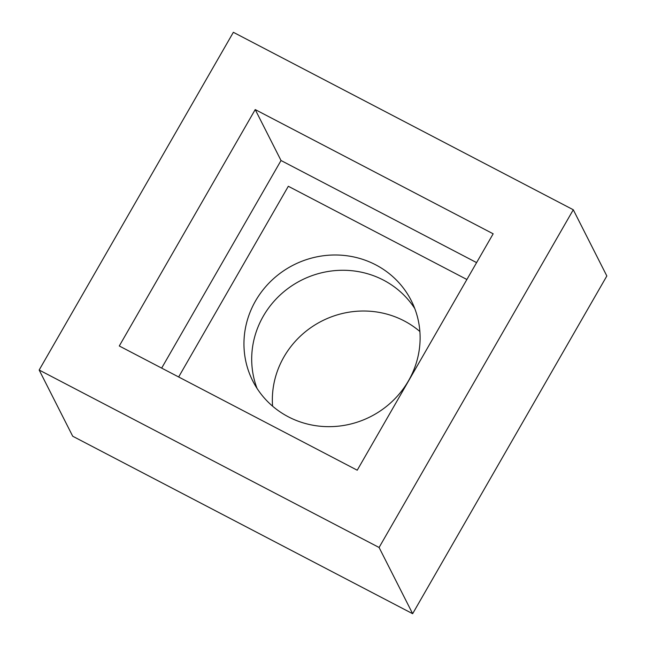 <?xml version="1.0" encoding="UTF-8"?>
<svg xmlns="http://www.w3.org/2000/svg" width="646" height="646" viewBox="0 0 646 646"><rect width="100%" height="100%" fill="white"/><g stroke="black" fill="none" stroke-linecap="round" stroke-linejoin="round"><path stroke-width="0.97" d="M178.651 376.981L288.318 186.274L466.888 279.5M281.026 160.515L476.603 262.615L281.026 160.515L161.661 368.107L281.026 160.515L255.218 109.578L119.284 345.981L357.23 470.207L493.164 233.804L255.218 109.578M39.164 370.021L72.715 436.236L412.641 613.7L606.836 275.979L573.285 209.764L233.359 32.3L39.164 370.021L379.089 547.485L573.285 209.764M379.089 547.485L412.641 613.7M375.73 264.844A88.849 85.054 -26.9 0 0 271.885 280.219A88.849 85.054 -26.9 0 0 252.78 380.987A88.849 85.054 -26.9 0 0 288.342 416.815A88.849 85.054 -26.9 0 0 392.187 401.432A88.849 85.054 -26.9 0 0 411.284 300.665A88.849 85.054 -26.9 0 0 375.73 264.844M383.474 280.122A88.849 85.054 -26.9 0 0 282.948 292.517A88.849 85.054 -26.9 0 0 257.051 388.424A88.849 85.054 -26.9 0 1 282.948 292.517A88.849 85.054 -26.9 0 1 383.474 280.122A88.849 85.054 -26.9 0 1 414.756 308.513A88.849 85.054 -26.9 0 0 383.474 280.122M419.884 331.519A88.849 85.054 -26.9 0 0 404.121 320.868A88.849 85.054 -26.9 0 0 313.439 325.899A88.849 85.054 -26.9 0 0 272.58 406.164"/></g></svg>
